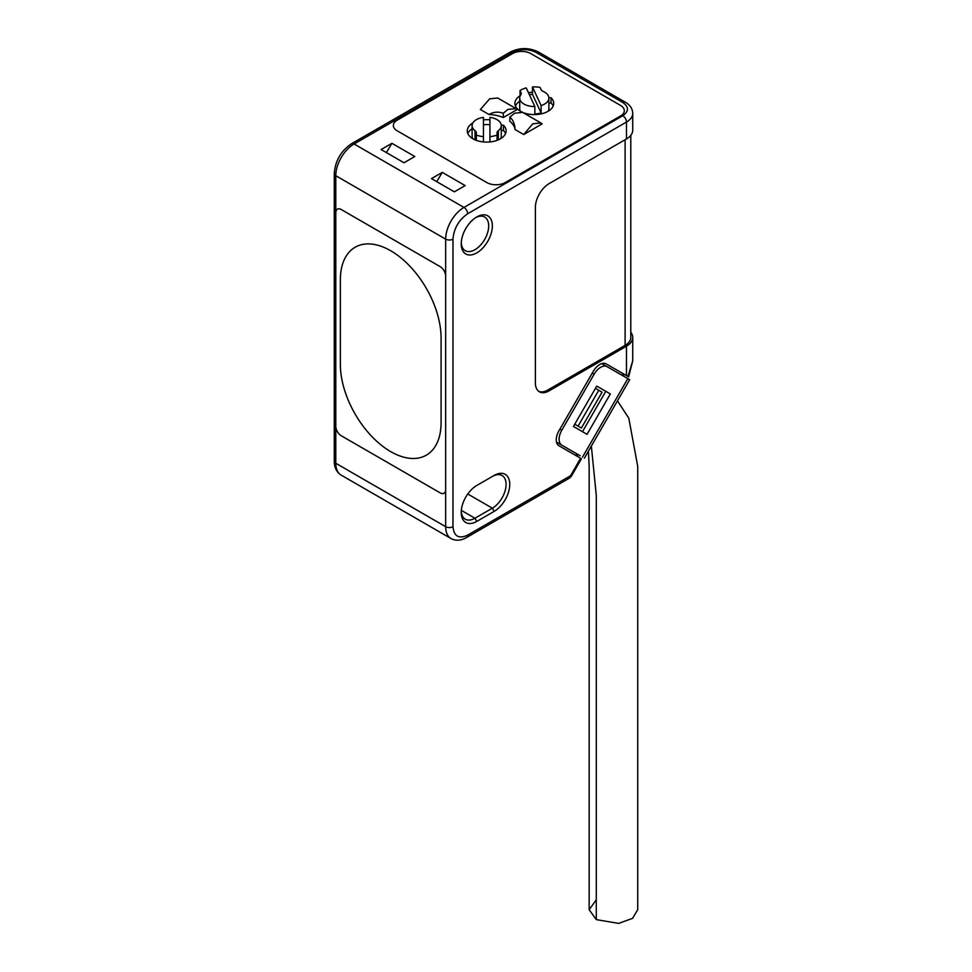<?xml version="1.0" encoding="UTF-8"?>
<svg xmlns="http://www.w3.org/2000/svg" width="972" height="972" viewBox="0 0 972 972"><rect width="100%" height="100%" fill="white"/><g stroke="black" fill="none" stroke-linecap="round" stroke-linejoin="round"><path stroke-width="1.46" d="M335.79 426.258L335.79 212.71A7.764 4.483 60 0 1 337.406 209.15A7.764 4.483 60 0 1 341.281 209.539L440.158 266.632A7.764 4.483 60 0 1 445.662 276.145L445.662 489.694A7.764 4.483 60 0 1 444.046 493.241A7.764 4.483 60 0 1 440.158 492.865L341.281 435.772A7.764 4.483 60 0 1 335.79 426.258L335.79 212.71A7.764 4.483 60 0 1 337.406 209.15A7.764 4.483 60 0 1 341.281 209.539L440.158 266.632A7.764 4.483 -120 0 1 445.662 276.145L445.662 489.694A7.764 4.483 60 0 1 444.046 493.241A7.764 4.483 60 0 1 440.158 492.865L341.281 435.772A7.764 4.483 60 0 1 335.79 426.258L335.79 463.267A25.892 14.957 120 0 0 341.16 475.114C336.591 472.198 334.295 467.544 334.271 461.153A5.176 2.989 180 0 0 335.79 463.267L445.662 526.69A25.892 14.957 120 0 0 451.02 538.549C455.832 541.04 461.007 540.699 466.56 537.516A5.176 2.989 -120 0 0 467.629 535.147C458.796 539.168 453.912 536.35 452.976 526.69L452.976 239.136C453.912 228.396 458.796 219.939 467.629 213.767L626.478 122.059L626.478 138.947L549.119 183.611A19.416 11.214 120 0 0 535.39 207.4L535.39 382.919A19.416 11.214 120 0 0 539.411 391.801A19.416 11.214 120 0 0 549.119 390.841L626.478 346.178L626.478 375.605L606.2 363.905A12.952 7.472 120 0 0 593.248 371.377L558.936 430.803A12.952 7.472 120 0 0 556.251 439.83A12.952 7.472 120 0 0 558.936 445.759L580.624 458.274L570.552 475.733L571.366 476.207L581.45 458.748L580.624 458.274M441.081 337.989A71.211 41.116 -120 0 0 409.99 266.316A71.211 41.116 -120 0 0 355.12 247.24A71.211 41.116 -120 0 0 340.37 279.839L340.37 364.415A71.211 41.116 -120 0 0 371.45 436.076A71.211 41.116 -120 0 0 426.331 455.163A71.211 41.116 -120 0 0 441.081 422.565L441.081 337.989M441.081 422.565L441.081 337.977A71.211 41.116 60 0 0 409.99 266.316A71.211 41.116 60 0 0 355.12 247.24A71.211 41.116 60 0 0 340.37 279.839L340.37 364.415A71.211 41.116 60 0 0 371.45 436.076A71.211 41.116 60 0 0 426.331 455.163A71.211 41.116 60 0 0 441.081 422.565M617.475 400.841L628.811 418.227L637.729 466.329L637.729 909.707L632.565 918.346L618.642 923.4L596.286 919.621L596.286 495.343L591.353 446.087M596.286 919.621L589.166 909.707L596.286 899.793M580.102 455.734L561.792 445.164A12.952 7.472 -60 0 1 561.792 430.207L594.159 374.147A12.952 7.472 -60 0 1 607.111 366.675L629.674 379.7L584.366 458.189M577.939 454.483L578.753 454.957L577.854 454.434L576.882 456.111M601.692 363.65A12.952 7.472 -60 0 1 602.531 364.026L607.111 366.675M557.211 442.515L561.792 445.164L557.211 442.515A12.952 7.472 -60 0 1 556.47 441.968M582.471 431.677L605.775 391.315L610.343 393.952L596.759 386.103L573.444 426.477L587.039 434.326L610.343 393.952M472.793 138.704A14.58 8.42 180 0 1 472.113 136.165L472.113 125.595A14.58 8.42 180 0 1 483.449 117.381L483.449 141.936M497.044 140.357L497.044 135.072A19.416 11.214 180 0 1 489.924 136.651L489.924 117.381A14.58 8.42 180 0 1 501.273 125.595L501.273 136.165A14.58 8.42 180 0 1 500.592 138.704M501.273 125.595A14.58 8.42 180 0 1 498.344 130.649A6.476 3.742 -0 0 0 497.044 132.897L497.044 135.072M475.029 139.846L475.029 130.649A14.58 8.42 180 0 1 472.113 125.595M483.449 124.781A14.58 8.42 180 0 1 489.924 124.781M475.029 130.649A6.476 3.742 180 0 1 476.329 132.897L476.329 140.357M483.449 136.651A19.416 11.214 180 0 1 476.329 135.072M489.924 141.936L489.924 136.651M548.876 98.099A14.58 8.42 180 0 1 541.1 105.547L532.474 86.945A19.416 11.214 180 0 1 540.055 87.395L541.027 89.497A6.476 3.742 180 0 0 543.287 91.477A14.58 8.42 180 0 1 548.876 98.099L548.876 108.682A14.58 8.42 180 0 1 548.196 111.221M520.397 111.221A14.58 8.42 180 0 1 519.716 108.682L519.716 98.099A14.58 8.42 180 0 1 520.773 94.964A6.476 3.742 -0 0 0 521.247 93.567A6.476 3.742 -0 0 0 521.016 92.595L520.044 90.493A19.416 11.214 180 0 1 526.217 87.905L534.855 106.519L534.855 113.918A14.58 8.42 180 0 0 541.1 112.946L541.1 105.547M534.855 106.519A14.58 8.42 180 0 1 519.716 98.099M532.474 86.945L532.474 94.345L541.1 112.946M520.044 96.337L520.044 90.493M529.351 94.661A19.416 11.214 180 0 1 532.474 94.345M523.689 134.537L542.145 123.894L540.991 123.007L532.838 123.772L523.689 134.537L515.087 129.568A28.48 16.451 -0 0 0 509.802 121.269L509.863 117.077C513.082 119.933 514.82 124.1 515.087 129.568M540.991 123.007L522.596 112.388L514.565 113.226L509.863 117.077M488.952 114.477C493.618 111.889 498.393 111.476 503.265 113.262L507.931 109.399L516.071 108.621L517.226 109.508L503.338 117.527A28.48 16.451 -0 0 0 488.952 114.477L480.35 109.508L489.657 98.84L497.688 98.002L516.071 108.621M519.716 101.27A19.416 11.214 -0 0 0 515.427 106.033M553.177 106.033A19.416 11.214 -0 0 0 551.075 103.032L548.876 102.983M472.113 128.754A19.416 11.214 -0 0 0 467.811 133.516M505.562 133.516A19.416 11.214 -0 0 0 503.472 130.515L501.273 130.479M551.075 103.032L551.075 97.747A19.416 11.214 180 0 1 553.724 103.384A19.416 11.214 180 0 1 534.296 114.599A19.416 11.214 180 0 1 514.881 103.384A19.416 11.214 180 0 1 520.044 95.778M528.44 92.704A19.416 11.214 180 0 1 532.474 92.231M548.864 97.698L551.075 97.747M397.135 130.783A12.952 7.472 180 0 1 393.344 125.497A12.952 7.472 180 0 1 397.135 120.212A12.952 7.472 -0 0 0 393.344 125.497A12.952 7.472 -0 0 0 397.135 130.783L486.851 182.578A12.952 7.472 -0 0 0 505.173 182.578A12.952 7.472 180 0 1 486.851 182.578L397.135 130.783M505.173 182.578L620.525 115.984A12.952 7.472 0 0 0 624.316 110.699A12.952 7.472 180 0 1 620.525 115.984L505.173 182.578M620.525 105.413A12.952 7.472 180 0 1 624.316 110.699A12.952 7.472 0 0 0 620.525 105.413L530.797 53.606A12.952 7.472 0 0 0 512.487 53.606A12.952 7.472 180 0 1 530.797 53.606L620.525 105.413M512.487 53.606L397.135 120.212L512.487 53.606M501.26 125.181L503.472 125.23L503.472 130.515M503.472 125.23A19.416 11.214 180 0 1 506.108 130.88A19.416 11.214 180 0 1 486.693 142.094A19.416 11.214 180 0 1 467.265 130.88A19.416 11.214 180 0 1 472.793 123.043M483.449 119.823A19.416 11.214 180 0 1 489.924 119.823M503.265 113.262L503.338 117.527M461.25 242.793A19.416 11.214 120 0 0 465.248 250.679A19.416 11.214 120 0 0 474.956 249.707A19.416 11.214 120 0 0 488.685 225.929A19.416 11.214 120 0 0 484.663 217.035A19.416 11.214 120 0 0 475.843 217.521M476.79 216.938L476.79 216.938A22.016 12.709 120 0 0 461.226 243.899A22.016 12.709 120 0 0 476.79 252.878A22.016 12.709 120 0 0 492.354 225.929A22.016 12.709 120 0 0 476.79 216.938L476.79 216.938M494.177 511.357A22.016 12.709 120 0 0 509.741 484.408A22.016 12.709 120 0 0 494.177 475.417L476.79 485.465A22.016 12.709 120 0 0 461.226 512.414A22.016 12.709 120 0 0 476.79 521.405L494.177 511.357L492.354 508.186A19.416 11.214 120 0 0 505.039 491.079A19.416 11.214 120 0 0 502.062 475.515A19.416 11.214 120 0 0 492.354 476.474L494.177 475.417L492.354 476.474M467.763 493.995L492.354 508.186L474.956 518.234L476.79 521.405M461.25 511.308A19.416 11.214 120 0 0 465.248 519.194A19.416 11.214 120 0 0 474.956 518.234L461.323 510.361M626.478 375.605L628.629 376.857L632.736 360.794L632.736 337.454A21.36 12.332 180 0 1 626.478 346.178M632.736 360.794L627.997 376.48L626.721 375.751M623.173 375.945L624.146 374.256L606.176 363.893M630.792 332.315A21.36 12.332 180 0 1 632.736 337.454M630.792 135.375L630.792 337.454A19.416 11.214 180 0 1 625.105 345.388L547.746 390.051L549.119 390.841M538.743 391.364A19.416 11.214 120 0 0 547.746 390.051M626.478 138.947A21.36 12.332 -0 0 0 632.736 130.236L632.736 113.335A21.36 12.332 180 0 1 626.478 122.059A5.176 2.989 60 0 0 622.809 115.717L463.972 207.425A5.176 2.989 60 0 1 467.629 213.767M581.365 428.057L574.744 424.229L581.365 428.057L602.081 392.166L595.459 388.35M454.349 191.836L465.163 185.591L442.272 172.384L431.471 178.617L454.349 191.836M391.923 143.309L381.109 149.542L404 162.761L414.801 156.516L391.923 143.309L386.394 152.592M578.061 426.149L598.776 390.27M442.272 172.384L436.744 181.667M627.827 378.63L582.507 457.119M592.276 373.054L594.159 374.147M559.908 429.126L561.792 430.207M498.344 130.649L498.344 139.846M521.016 94.527L521.016 92.595M466.56 537.516L569.471 478.103A5.176 2.989 -120 0 0 570.552 475.733L467.629 535.147M452.976 526.69A5.176 2.989 180 0 1 445.662 526.69L445.662 489.694M335.79 212.71L335.79 175.713A25.892 14.957 120 0 1 354.1 143.99L512.949 52.281A5.176 2.989 -120 0 0 510.361 52.026L351.512 143.734A5.176 2.989 60 0 1 354.1 143.99L463.972 207.425A25.892 14.957 120 0 0 445.662 239.136A5.176 2.989 0 0 0 452.976 239.136M351.512 143.734C340.953 150.915 335.206 160.866 334.271 173.599A5.176 2.989 0 0 0 335.79 175.713L445.662 239.136L445.662 276.145M575.861 455.528L576.833 453.839M622.141 375.35L623.113 373.673M625.105 345.388L625.105 139.749M512.949 52.281C520.579 48.722 528.209 48.722 535.839 52.281L622.809 102.497C628.981 106.908 628.981 111.306 622.809 115.717M535.839 52.281A5.176 2.989 -60 0 1 538.427 52.026L625.397 102.242C630.111 105.037 632.553 108.73 632.736 113.335M622.809 102.497A5.176 2.989 -60 0 1 625.397 102.242M589.166 909.707L589.166 466.329L588.4 451.202M451.02 538.549L341.16 475.114M569.471 478.103L571.366 476.207M334.271 173.599L334.271 461.153M510.361 52.026C519.716 47.482 529.072 47.482 538.427 52.026"/></g></svg>
